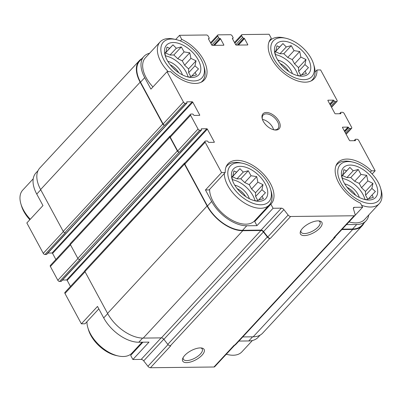 <?xml version="1.0" encoding="UTF-8"?>
<svg xmlns="http://www.w3.org/2000/svg" width="402" height="402" viewBox="0 0 402 402"><rect width="100%" height="100%" fill="white"/><g stroke="black" fill="none" stroke-linecap="round" stroke-linejoin="round"><path stroke-width="0.6" d="M231.939 177.277L232.456 176.744L236.954 178.87L240.793 178.825L244.743 182.548L249.235 184.674L251.577 189L255.521 192.724L255.627 196.493L257.828 200.563M265.114 183.634A21.924 12.447 42.8 0 0 242.326 166.473A21.924 12.447 42.8 0 0 232.12 179.322A21.924 12.447 42.8 0 0 255.401 200.899A21.924 12.447 42.8 0 0 265.114 183.634M232.572 180.679L231.884 176.895L232.869 175.96L233.939 170.925L236.607 172.146L239.934 168.679L243.26 172.066L248.27 170.76L251.044 175.749L256.712 176.609L257.878 182.196L262.998 184.659L261.933 189.689L265.441 192.749L262.114 196.216L263.39 198.719L258.375 200.03L257.391 200.965L254.099 200.578M341.891 176.001L342.414 175.468L346.906 177.594L350.75 177.548L354.695 181.272L359.192 183.397L361.529 187.724L365.473 191.447L365.579 195.216L367.785 199.286M375.071 182.357A21.924 12.447 42.8 0 0 352.278 165.197A21.924 12.447 42.8 0 0 342.077 178.046A21.924 12.447 42.8 0 0 365.353 199.623A21.924 12.447 42.8 0 0 375.071 182.357M342.524 179.403L341.841 175.619L342.826 174.684L343.891 169.649L346.559 170.87L349.891 167.403L353.212 170.79L358.227 169.483L361.001 174.473L366.669 175.332L367.835 180.92L372.95 183.382L371.885 188.412L375.398 191.473L372.066 194.94L373.342 197.442L368.332 198.754L367.348 199.688L364.051 199.302M274.938 52.17L275.455 51.637L279.953 53.762L283.792 53.717L287.742 57.441L292.234 59.566L294.576 63.893L298.52 67.616L298.626 71.385L300.827 75.455M308.118 58.526A21.924 12.447 42.8 0 0 285.325 41.366A21.924 12.447 42.8 0 0 275.119 54.215A21.924 12.447 42.8 0 0 298.4 75.797A21.924 12.447 42.8 0 0 308.118 58.526M275.571 55.576L274.883 51.788L275.867 50.853L276.938 45.818L279.606 47.039L282.933 43.572L286.259 46.964L291.269 45.652L294.043 50.642L299.711 51.501L300.877 57.089L305.997 59.551L304.932 64.581L308.44 67.647L305.113 71.109L306.389 73.616L301.374 74.923L300.389 75.862L297.098 75.47M164.986 53.446L165.503 52.913L170.001 55.039L173.84 54.994L177.784 58.717L182.282 60.843L184.624 65.169L188.568 68.893L188.674 72.661L190.875 76.732M198.161 59.803A21.924 12.447 42.8 0 0 175.372 42.642A21.924 12.447 42.8 0 0 165.167 55.491A21.924 12.447 42.8 0 0 188.448 77.073A21.924 12.447 42.8 0 0 198.161 59.803M165.619 56.853L164.931 53.064L165.915 52.129L166.981 47.094L169.649 48.315L172.981 44.848L176.302 48.24L181.317 46.928L184.091 51.918L189.759 52.778L190.925 58.365L196.045 60.828L194.975 65.858L198.487 68.923L195.161 72.385L196.437 74.893L191.422 76.199L190.437 77.139L187.141 76.747M254.737 221.552L270.863 204.161L273.079 208.261L256.958 225.653L254.737 221.552M205.452 189.975L209.095 189.935L225.215 172.543L221.577 172.584L205.452 189.975L211.663 201.462L207.457 205.995L184.835 164.157A1.502 0.854 -137.2 0 1 184.794 163.122L205.12 141.192A1.502 0.854 -137.2 0 1 205.578 141.017L206.995 140.996A1 0.568 -137.2 0 1 208.135 141.79L208.246 141.986A0.502 0.286 -137.2 0 0 208.814 142.383L214.135 142.323A0.502 0.286 -137.2 0 0 214.276 141.916L207.362 129.137L67.169 280.375L70.461 286.465M149.614 53.24A30.818 17.497 -137.2 0 0 143.921 56.426A30.818 17.497 -137.2 0 0 144.71 77.631L150.916 89.113L167.041 71.722L170.679 71.682A29.436 16.718 42.8 0 0 204.231 79.998A29.436 16.718 42.8 0 0 181.774 39.401L179.558 35.301L175.684 39.481A26.306 14.939 42.8 0 0 161.875 55.25A26.306 14.939 42.8 0 0 188.94 80.335A26.306 14.939 42.8 0 0 203.618 65.375A26.306 14.939 42.8 0 0 201.266 59.767A26.306 14.939 42.8 0 0 175.684 39.481L173.619 39.039A28.813 16.361 42.8 0 0 160.112 41.908A28.813 16.361 42.8 0 0 168.287 71.707M180.352 40.934L181.774 39.401M142.645 338.087L138.806 342.228L149.006 342.112L132.881 359.504L130.665 355.403L142.921 342.182M98.827 308.887L85.018 323.781L81.38 323.826L97.5 306.43L103.711 317.917A30.818 17.497 -137.2 0 0 138.806 342.228M40.738 189.789L36.758 194.086L42.969 205.568L26.844 222.964L43.26 253.32A1.502 0.854 -137.2 0 0 44.969 254.506L46.391 254.491A1 0.568 -137.2 0 0 46.692 254.371L186.89 103.133A1 0.568 -137.2 0 1 186.588 103.249L185.166 103.264A1.502 0.854 -137.2 0 1 183.453 102.078L167.041 71.722M222.356 358.463L234.863 345.062M370.307 172.146L371.513 170.84L375.156 170.8L372.162 174.031M371.513 170.84A29.436 16.718 42.8 0 0 337.961 162.524A29.436 16.718 42.8 0 0 360.423 203.121L362.639 207.221L346.514 224.612L356.715 224.497L352.509 229.034L342.223 229.155M315.073 72.038L316.982 69.983L320.62 69.938L337.037 100.299A1.502 0.854 -137.2 0 1 337.072 101.329A1.502 0.854 -137.2 0 1 336.62 101.51L335.203 101.525A1 0.568 -137.2 0 1 334.057 100.731L330.117 104.666M270.702 39.044L271.335 38.361L269.119 34.26L242.16 34.572A1.502 0.854 -137.2 0 0 241.708 34.748L234.502 42.522M260.129 335.122L258.079 337.333A30.818 17.497 -137.2 0 1 248.763 340.951L238.929 341.067M161.137 337.881L141.187 359.408L132.881 359.504M81.38 323.826L64.963 293.465A1.502 0.854 -137.2 0 1 64.928 292.43L84.762 271.028M36.758 194.086A30.818 17.497 -137.2 0 1 35.969 172.885L38.024 170.669M131.298 354.715A29.436 16.718 42.8 0 0 132.866 352.127M207.362 129.137A0.502 0.286 -137.2 0 0 206.794 128.74L66.596 279.983A0.502 0.286 -137.2 0 1 67.169 280.375M66.596 279.983L62.481 280.028M206.794 128.74L201.472 128.801A0.502 0.286 -137.2 0 0 201.332 129.208L201.442 129.404A1 0.568 -137.2 0 1 201.467 130.097L61.27 281.335A1 0.568 -137.2 0 1 60.968 281.455L59.551 281.47A1.502 0.854 -137.2 0 1 57.838 280.284L50.386 266.501A1.502 0.854 -137.2 0 1 50.345 265.471L70.184 244.069M55.878 259.501L52.587 253.416A0.502 0.286 -137.2 0 0 52.019 253.019L47.903 253.064M234.773 345.067L214.713 366.709A2.507 1.422 -137.2 0 1 213.954 367.001L150.438 367.74A2.507 1.422 -137.2 0 1 147.926 366.277L143.7 360.865A2.507 1.422 -137.2 0 0 141.187 359.408M368.78 214.964A30.818 17.497 -137.2 0 1 366.031 220.879L361.825 225.416A30.818 17.497 -137.2 0 1 352.509 229.034M362.639 207.221L354.333 207.316A2.507 1.422 -137.2 0 0 353.574 207.613A2.507 1.422 -137.2 0 0 353.423 208.819L355.066 214.261A2.507 1.422 -137.2 0 1 354.911 215.467L334.58 237.396A2.507 1.422 -137.2 0 1 333.821 237.693L334.273 237.688L234.733 345.067L234.286 345.072L213.954 367.001M335.268 236.657A2.507 1.422 -137.2 0 1 335.032 237.391A2.507 1.422 -137.2 0 1 334.273 237.688M363.976 223.095A31.316 17.783 -137.2 0 1 362.192 225.758A31.316 17.783 -137.2 0 1 352.725 229.431L341.846 229.557M354.911 215.467A2.507 1.422 -137.2 0 1 354.152 215.763L290.636 216.497L270.31 238.431L269.858 238.436A2.507 1.422 -137.2 0 1 267.345 236.974L263.431 231.959L163.89 339.338L167.805 344.353A2.507 1.422 -137.2 0 0 170.317 345.815L170.77 345.81L150.438 367.74M270.31 238.431A2.507 1.422 -137.2 0 1 267.792 236.969L263.566 231.557A2.507 1.422 -137.2 0 0 261.054 230.095L242.552 230.311A30.818 17.497 -137.2 0 1 207.457 205.995M263.431 231.959A2.507 1.422 -137.2 0 0 260.918 230.497L242.768 230.708A31.316 17.783 -137.2 0 1 207.1 206L184.478 164.157A1.502 0.854 -137.2 0 1 184.438 163.127A1.502 0.854 -137.2 0 1 184.895 162.951L184.955 162.946M201.467 130.097A1 0.568 -137.2 0 1 201.166 130.213L199.744 130.228L179.418 152.157L179.061 152.162A1.502 0.854 -137.2 0 1 177.352 150.976L169.9 137.198A1.502 0.854 -137.2 0 1 169.86 136.162A1.502 0.854 -137.2 0 1 170.317 135.987L170.378 135.987M179.418 152.157A1.502 0.854 -137.2 0 1 177.704 150.971L170.252 137.193A1.502 0.854 -137.2 0 1 170.217 136.157L190.543 114.228A1.502 0.854 -137.2 0 1 191 114.052L192.417 114.032A1 0.568 -137.2 0 1 193.558 114.826L193.669 115.027A0.502 0.286 -137.2 0 0 194.236 115.419L199.558 115.359A0.502 0.286 -137.2 0 0 199.699 114.957L192.784 102.173L52.587 253.416M185.166 103.264L164.84 125.198L164.483 125.198A1.502 0.854 -137.2 0 1 162.77 124.012L140.147 82.174A31.316 17.783 -137.2 0 1 139.348 60.627A31.316 17.783 -137.2 0 1 141.871 58.642M164.84 125.198A1.502 0.854 -137.2 0 1 163.127 124.012L140.504 82.169A30.818 17.497 -137.2 0 1 139.715 60.963L143.921 56.426M317.997 220.874A12.186 5.151 151.6 0 0 300.555 231.245A12.186 5.151 151.6 0 0 313.63 232.763A12.186 5.151 151.6 0 0 319.52 220.989A12.186 5.151 151.6 0 0 317.997 220.874M200.231 347.916A12.186 5.151 151.6 0 0 182.789 358.288A12.186 5.151 151.6 0 0 195.864 359.805A12.186 5.151 151.6 0 0 201.754 348.031A12.186 5.151 151.6 0 0 200.231 347.916M59.551 281.47L79.877 259.541L79.521 259.546A1.502 0.854 -137.2 0 1 77.812 258.36L70.36 244.577A1.502 0.854 -137.2 0 1 70.32 243.542L169.86 136.162M186.89 103.133A1 0.568 -137.2 0 0 186.865 102.445L186.754 102.244A0.502 0.286 -137.2 0 1 186.895 101.842L192.216 101.776A0.502 0.286 -137.2 0 1 192.784 102.173M44.969 254.506L65.3 232.577L64.943 232.582A1.502 0.854 -137.2 0 1 63.235 231.396L40.607 189.553A31.316 17.783 -137.2 0 1 39.808 168.006L139.348 60.627M179.558 35.301L206.517 34.989A1.502 0.854 -137.2 0 1 208.226 36.175L209.09 37.773A1 0.568 -137.2 0 1 209.115 38.461A1 0.568 -137.2 0 1 208.814 38.577L208.437 38.793M241.708 34.748A1.502 0.854 -137.2 0 0 241.743 35.783L242.607 37.381A1 0.568 -137.2 0 0 243.753 38.17L243.929 38.17A0.502 0.286 -137.2 0 1 244.496 38.567L247.738 44.557A0.502 0.286 -137.2 0 1 247.602 44.959L236.25 45.094A0.502 0.286 -137.2 0 1 235.678 44.697L232.441 38.708A0.502 0.286 -137.2 0 1 232.577 38.301L232.753 38.301A1 0.568 -137.2 0 0 233.059 38.18A1 0.568 -137.2 0 0 233.034 37.492L232.17 35.894A1.502 0.854 -137.2 0 0 230.457 34.708L218.221 34.848A1.502 0.854 -137.2 0 0 217.763 35.029A1.502 0.854 -137.2 0 0 217.804 36.059L218.668 37.657A1 0.568 -137.2 0 0 219.809 38.451L219.984 38.446A0.502 0.286 -137.2 0 1 220.557 38.843L223.798 44.833A0.502 0.286 -137.2 0 1 223.658 45.24L212.306 45.371A0.502 0.286 -137.2 0 1 211.738 44.974L208.497 38.984A0.502 0.286 -137.2 0 1 208.638 38.582M375.156 170.8L358.74 140.444A1.502 0.854 -137.2 0 0 357.031 139.258L355.609 139.273A1 0.568 -137.2 0 0 355.308 139.388A1 0.568 -137.2 0 0 355.333 140.082L355.443 140.278A0.502 0.286 -137.2 0 1 355.303 140.685L349.981 140.745A0.502 0.286 -137.2 0 1 349.413 140.348L342.499 127.565A0.502 0.286 -137.2 0 1 342.64 127.163L347.961 127.102A0.502 0.286 -137.2 0 1 348.529 127.494L348.64 127.695A1 0.568 -137.2 0 0 349.78 128.489L351.197 128.469A1.502 0.854 -137.2 0 0 351.655 128.293A1.502 0.854 -137.2 0 0 351.614 127.258L344.162 113.48A1.502 0.854 -137.2 0 0 342.449 112.294L341.032 112.309A1 0.568 -137.2 0 0 340.73 112.429A1 0.568 -137.2 0 0 340.755 113.118L340.861 113.314A0.502 0.286 -137.2 0 1 340.725 113.721L335.404 113.781A0.502 0.286 -137.2 0 1 334.831 113.384L327.921 100.606A0.502 0.286 -137.2 0 1 328.062 100.198L333.379 100.138A0.502 0.286 -137.2 0 1 333.951 100.535M362.192 225.758L262.652 333.137A31.316 17.783 -137.2 0 1 253.185 336.816L242.758 336.936M335.032 237.391L235.492 344.775A2.507 1.422 -137.2 0 1 234.733 345.067M260.918 230.497L161.378 337.881A2.507 1.422 -137.2 0 1 163.89 339.338M161.378 337.881L143.228 338.092A31.316 17.783 -137.2 0 1 107.56 313.384L84.938 271.541A1.502 0.854 -137.2 0 1 84.902 270.506L184.438 163.127M366.031 220.879A30.818 17.497 -137.2 0 1 356.715 224.497M290.636 216.497A2.507 1.422 -137.2 0 1 288.123 215.04L283.897 209.628L263.566 231.557M273.079 208.261L281.385 208.166A2.507 1.422 -137.2 0 1 283.897 209.628M211.663 201.462A30.818 17.497 -137.2 0 0 246.758 225.773L256.958 225.653M221.577 172.584L205.161 142.223A1.502 0.854 -137.2 0 1 205.12 141.192M199.744 130.228A1.502 0.854 -137.2 0 1 198.035 129.042L190.583 115.263A1.502 0.854 -137.2 0 1 190.543 114.228M278.903 121.173A11.025 6.261 42.8 0 0 267.441 112.54A11.025 6.261 42.8 0 0 262.31 119.002A11.025 6.261 42.8 0 0 274.013 129.851A11.025 6.261 42.8 0 0 278.903 121.173M270.863 204.161A29.436 16.718 42.8 0 0 271.189 203.829A29.436 16.718 42.8 0 0 260.963 171.553A29.436 16.718 42.8 0 0 228.009 163.8A29.436 16.718 42.8 0 0 225.215 172.543M271.335 38.361A29.436 16.718 42.8 0 0 271.008 38.698A29.436 16.718 42.8 0 0 281.234 70.968A29.436 16.718 42.8 0 0 314.188 78.722A29.436 16.718 42.8 0 0 316.982 69.983M183.191 357.478A10.728 4.538 151.6 0 0 183.347 359.217A10.728 4.538 151.6 0 0 194.945 358.102A10.728 4.538 151.6 0 0 202.226 349.006A10.728 4.538 151.6 0 0 200.859 347.931M300.957 230.436A10.728 4.538 151.6 0 0 301.113 232.175A10.728 4.538 151.6 0 0 312.711 231.06A10.728 4.538 151.6 0 0 319.992 221.964A10.728 4.538 151.6 0 0 318.625 220.889M349.052 221.879A28.813 16.361 42.8 0 0 364.559 219.517L379.282 203.638A28.813 16.361 42.8 0 0 381.121 189.955L380.523 187.925A26.306 14.939 42.8 0 0 378.171 182.322A26.306 14.939 42.8 0 0 352.589 162.031A26.306 14.939 42.8 0 0 338.78 177.805A26.306 14.939 42.8 0 0 365.845 202.889A26.306 14.939 42.8 0 0 380.523 187.925M255.376 220.869A29.436 16.718 42.8 0 0 256.938 218.276M209.598 189.392A28.813 16.361 42.8 0 0 227.703 217.522A28.813 16.361 42.8 0 0 254.607 220.793L269.325 204.914A28.813 16.361 42.8 0 0 271.164 191.231L270.571 189.201A26.306 14.939 42.8 0 0 268.219 183.598A26.306 14.939 42.8 0 0 242.637 163.307A26.306 14.939 42.8 0 0 228.828 179.081A26.306 14.939 42.8 0 0 255.893 204.166A26.306 14.939 42.8 0 0 270.571 189.201M152.941 86.932A28.813 16.361 -137.2 0 1 146.127 77.616A28.813 16.361 -137.2 0 1 145.393 57.793L160.112 41.908M226.316 354.283L228.381 354.725A28.813 16.361 42.8 0 0 241.888 351.851L252.386 340.524M226.376 354.217A28.813 16.361 42.8 0 0 228.381 354.725M285.636 38.205A26.306 14.939 42.8 0 0 271.827 53.974A26.306 14.939 42.8 0 0 298.892 79.058A26.306 14.939 42.8 0 0 313.57 64.099A26.306 14.939 42.8 0 0 311.218 58.491A26.306 14.939 42.8 0 0 285.636 38.205L283.571 37.763A28.813 16.361 42.8 0 0 270.069 40.632A28.813 16.361 42.8 0 0 268.958 42.089M310.957 81.023A28.813 16.361 42.8 0 0 312.324 79.807A28.813 16.361 42.8 0 0 314.168 66.124L313.57 64.099M352.589 162.031L350.524 161.594A28.813 16.361 42.8 0 0 337.022 164.463A28.813 16.361 42.8 0 0 335.916 165.92M361.584 205.276A28.813 16.361 42.8 0 0 379.282 203.638M285.44 68.993A10.492 5.96 42.8 0 0 282.882 66.621M288.736 71.486A12.527 7.115 42.8 0 0 280.149 63.526M292.36 73.611A13.779 7.824 42.8 0 0 291.138 70.692A13.779 7.824 42.8 0 0 277.757 60.069M298.018 75.606A20.668 11.738 42.8 0 0 296.013 70.636A20.668 11.738 42.8 0 0 275.355 54.587M352.393 192.824A10.492 5.96 42.8 0 0 349.835 190.453M355.69 195.317A12.527 7.115 42.8 0 0 347.102 187.352M359.318 197.442A13.779 7.824 42.8 0 0 358.092 194.523A13.779 7.824 42.8 0 0 344.71 183.9M364.971 199.437A20.668 11.738 42.8 0 0 362.966 194.467A20.668 11.738 42.8 0 0 342.308 178.418M33.22 178.8L22.718 190.126A28.813 16.361 42.8 0 0 20.879 203.809L21.477 205.834A26.306 14.939 42.8 0 0 29.838 219.728M20.879 203.809A28.813 16.361 42.8 0 0 30.266 219.271M86.927 321.726A28.813 16.361 42.8 0 0 87.832 327.64L88.43 329.665A26.306 14.939 42.8 0 0 116.364 355.559L118.429 356.001A28.813 16.361 42.8 0 0 131.931 353.127L142.072 342.192M87.832 327.64A28.813 16.361 42.8 0 0 118.429 356.001M201.005 82.299A28.813 16.361 42.8 0 0 202.372 81.083A28.813 16.361 42.8 0 0 204.211 67.4L203.618 65.375M242.637 163.307L240.572 162.87A28.813 16.361 42.8 0 0 227.065 165.74A28.813 16.361 42.8 0 0 225.959 167.197M224.321 173.508A28.813 16.361 42.8 0 0 242.426 201.643A28.813 16.361 42.8 0 0 269.325 204.914M175.488 70.27A10.492 5.96 42.8 0 0 172.93 67.898M178.784 72.762A12.527 7.115 42.8 0 0 170.197 64.802M182.407 74.888A13.779 7.824 42.8 0 0 181.181 71.968A13.779 7.824 42.8 0 0 167.8 61.345M188.066 76.882A20.668 11.738 42.8 0 0 186.061 71.913A20.668 11.738 42.8 0 0 165.403 55.863M242.441 194.101A10.492 5.96 42.8 0 0 239.883 191.729M245.738 196.593A12.527 7.115 42.8 0 0 237.15 188.628M249.361 198.719A13.779 7.824 42.8 0 0 248.134 195.799A13.779 7.824 42.8 0 0 234.758 185.176M255.019 200.714A20.668 11.738 42.8 0 0 253.014 195.744A20.668 11.738 42.8 0 0 232.356 179.694M262.441 119.419A10.02 5.688 42.8 0 1 263.189 115.052A10.02 5.688 42.8 0 1 270.28 114.877A10.02 5.688 42.8 0 1 277.631 121.786A10.02 5.688 42.8 0 1 277.888 128.68A10.02 5.688 42.8 0 1 273.591 129.751A10.02 5.688 42.8 0 0 272.586 127.228A10.02 5.688 42.8 0 0 262.446 119.424M184.624 65.169L190.925 58.365M188.568 68.893L196.045 60.828M188.674 72.661L194.975 65.858M191.669 76.149L195.161 72.385M164.946 53.175L165.915 52.129M164.971 53.365L169.649 48.315M165.503 52.913L172.981 44.848M170.001 55.039L176.302 48.24M173.84 54.994L181.317 46.928M177.784 58.717L184.091 51.918M182.282 60.843L189.759 52.778M294.576 63.893L300.877 57.089M298.52 67.616L305.997 59.551M298.626 71.385L304.932 64.581M301.621 74.872L305.113 71.109M274.898 51.898L275.867 50.853M274.928 52.084L279.606 47.039M275.455 51.637L282.933 43.572M279.953 53.762L286.259 46.964M283.792 53.717L291.269 45.652M287.742 57.441L294.043 50.642M292.234 59.566L299.711 51.501M361.529 187.724L367.835 180.92M365.473 191.447L372.95 183.382M365.579 195.216L371.885 188.412M368.579 198.704L372.066 194.94M341.856 175.729L342.826 174.684M341.881 175.915L346.559 170.87M342.414 175.468L349.891 167.403M346.906 177.594L353.212 170.79M350.75 177.548L358.227 169.483M354.695 181.272L361.001 174.473M359.192 183.397L366.669 175.332M251.577 189L257.878 182.196M255.521 192.724L262.998 184.659M255.627 196.493L261.933 189.689M258.622 199.98L262.114 196.216M231.899 177.006L232.869 175.96M231.929 177.192L236.607 172.146M232.456 176.744L239.934 168.679M236.954 178.87L243.26 172.066M240.793 178.825L248.27 170.76M244.743 182.548L251.044 175.749M249.235 184.674L256.712 176.609M252.592 336.821L248.763 340.951M107.691 313.62L103.711 317.917M85.068 271.777L64.963 293.465M63.375 231.622L43.26 253.32M354.152 215.763L333.821 237.693M269.858 238.436L170.317 345.815M168.016 344.604L147.926 366.277M163.78 339.208L143.7 360.865M214.276 141.916L213.899 142.323M201.166 130.213L60.968 281.455M179.061 152.162L79.521 259.546M77.953 258.581L57.838 280.284M70.491 244.818L50.386 266.501M199.699 114.957L199.322 115.364M192.216 101.776L52.019 253.019M186.588 103.249L46.391 254.491M164.483 125.198L64.943 232.582M208.814 38.577L208.477 38.939M223.798 44.833L223.422 45.24M220.557 38.843L214.532 45.346M219.984 38.446L213.583 45.356M219.809 38.451L213.407 45.356M218.668 37.657L211.799 45.069M217.804 36.059L210.929 43.476M232.753 38.301L232.416 38.662M247.738 44.557L247.361 44.964M244.496 38.567L238.471 45.064M243.929 38.17L237.527 45.079M243.753 38.17L237.346 45.079M242.607 37.381L235.738 44.793M241.743 35.783L234.868 43.2M336.62 101.51L331.434 107.103M335.203 101.525L330.916 106.143M334.057 100.731L330.228 104.867M333.379 100.138L329.776 104.028M340.861 113.314L340.484 113.721M340.755 113.118L340.187 113.726M351.197 128.469L346.011 134.062M349.78 128.489L345.494 133.107M348.64 127.695L344.805 131.831M348.529 127.494L344.7 131.63M347.961 127.102L344.353 130.992M355.443 140.278L355.066 140.685M355.333 140.082L354.77 140.69M352.725 229.431L253.185 336.816M267.345 236.974L167.805 344.353M242.768 230.708L143.228 338.092M207.1 206L107.56 313.384M184.478 164.157L84.938 271.541M177.352 150.976L77.812 258.36M169.9 137.198L70.36 244.577M162.77 124.012L63.235 231.396M140.147 82.174L40.607 189.553M354.333 207.316L353.338 208.392M288.123 215.04L267.792 236.969M281.385 208.166L261.054 230.095M246.758 225.773L242.552 230.311M205.161 142.223L184.835 164.157M198.035 129.042L177.704 150.971M190.583 115.263L170.252 137.193M183.453 102.078L163.127 124.012M144.71 77.631L140.504 82.169M209.115 38.461L208.548 39.074M233.059 38.18L232.487 38.798M340.73 112.429L339.519 113.736M355.308 139.388L354.097 140.695M217.763 35.029L210.563 42.798M337.072 101.329L331.539 107.299M351.655 128.293L346.122 134.263M311.394 80.812L312.324 79.807M269.134 41.637L270.069 40.632M336.092 165.468L337.022 164.463M201.442 82.088L202.372 81.083M226.135 166.745L227.065 165.74"/></g></svg>
